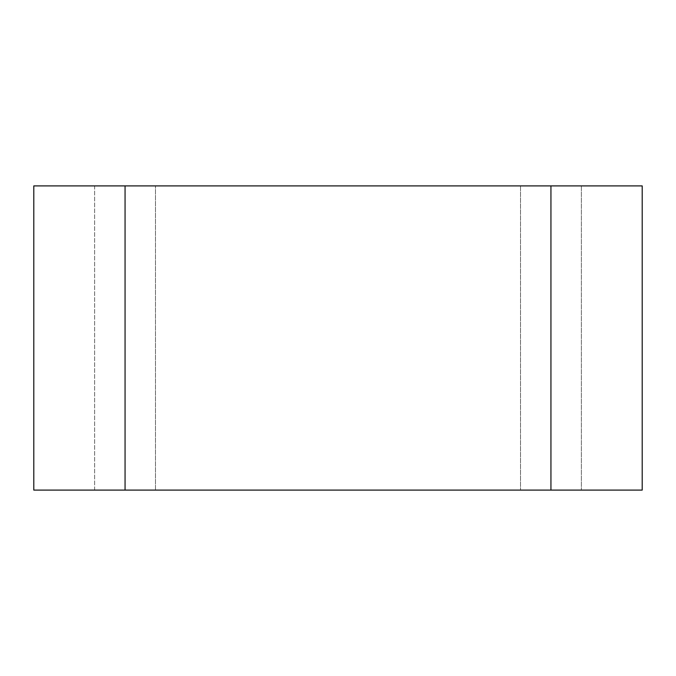 <?xml version="1.0" encoding="UTF-8"?>
<svg xmlns="http://www.w3.org/2000/svg" width="676" height="676" viewBox="0 0 676 676"><rect width="100%" height="100%" fill="white"/><g stroke="black" fill="none" stroke-linecap="round" stroke-linejoin="round"><path stroke-width="0.51" stroke-dasharray="3.38 2.54" d="M125.06 185.9L642.2 185.9L642.2 490.1L33.8 490.1L33.8 185.9L125.06 185.9L125.06 490.1M94.64 185.9L94.64 490.1L155.48 490.1L94.64 490.1L94.64 185.9L155.48 185.9L94.64 185.9M155.48 490.1L581.36 490.1L155.48 490.1L155.48 185.9L581.36 185.9L155.48 185.9L155.48 490.1M581.36 185.9L581.36 490.1L581.36 185.9M550.94 185.9L550.94 490.1M520.52 185.9L520.52 490.1L520.52 185.9"/><path stroke-width="1.01" d="M550.94 185.9L125.06 185.9L125.06 490.1L642.2 490.1L642.2 185.9L550.94 185.9L550.94 490.1M125.06 185.9L33.8 185.9L33.8 490.1L125.06 490.1"/></g></svg>
